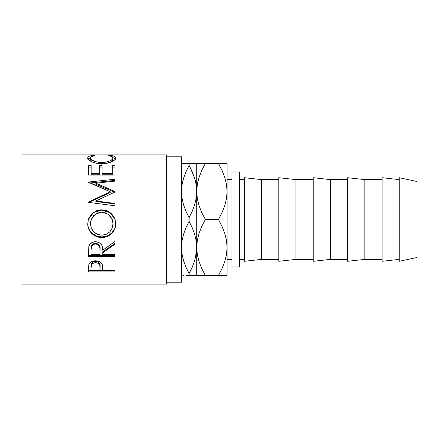 <?xml version="1.0" encoding="UTF-8"?>
<svg xmlns="http://www.w3.org/2000/svg" width="439" height="439" viewBox="0 0 439 439"><rect width="100%" height="100%" fill="white"/><g stroke="black" fill="none" stroke-linecap="round" stroke-linejoin="round"><path stroke-width="0.66" d="M181.51 191.58L181.828 196.705L181.51 191.536L182.048 184.808L183.595 178.185L186.015 171.704L189.11 165.443L189.11 163.571L181.51 163.571M196.387 196.705L196.705 191.536L196.167 198.263L194.62 204.881L192.2 211.362L189.11 217.623L186.021 211.384L183.623 204.975L182.064 198.357L181.51 191.536L182.048 184.808L183.595 178.185L186.015 171.704L189.11 165.443L192.194 171.687L194.592 178.097L196.156 184.715L196.705 191.536L196.162 184.759L196.705 191.536L196.167 198.263L194.62 204.881L192.2 211.362L189.11 217.623L186.021 211.384L183.623 204.975L182.064 198.357L181.51 191.536L182.053 184.759M196.705 191.58L197.023 196.705L196.705 163.571L182.822 163.571M226.782 196.705L227.1 191.536L226.475 198.774L224.691 205.896L221.936 212.822L218.446 219.5L221.925 226.162L224.664 233.016L226.458 240.117L227.1 247.464L226.475 254.702L224.691 261.825L221.936 268.756L218.446 275.429L221.925 268.772L224.675 261.874M225.597 258.769L226.458 254.812L227.1 247.464L226.782 242.295L227.1 247.42M197.023 242.295L196.167 254.192L194.62 260.815L192.2 267.296L189.11 273.557L186.021 267.313L183.623 260.903L182.064 254.285L181.51 247.464L182.053 254.241L181.51 247.464L182.048 240.737L183.595 234.119L186.015 227.638L189.11 221.377L192.194 227.616L194.592 234.025L196.156 240.643L196.705 247.464L196.167 254.192L194.62 260.815L192.2 267.296L189.11 273.557L186.021 267.313L183.623 260.903L182.064 254.285L181.51 247.464L182.048 240.737L183.595 234.119L186.015 227.638L189.11 221.377L189.11 217.623L189.11 221.377L192.194 227.616L194.592 234.025L196.156 240.643L196.705 247.464L196.705 191.536L196.705 247.464L196.387 242.295L196.705 247.42M181.828 242.295L181.51 247.464M227.1 259.389L231.935 259.389L227.1 259.389M231.935 179.611L227.1 179.611L231.935 179.611M166.315 282.184L181.51 282.184L181.51 156.816L166.315 156.816L181.51 156.816L181.51 282.184L166.315 282.184M21.95 284.082L166.315 284.082L166.315 154.918L21.95 154.918L21.95 284.082L21.95 154.918L166.315 154.918L166.315 284.082L21.95 284.082M115.029 271.928L88.431 271.928L88.497 266.649L89.194 263.801L90.429 262.39L92.245 261.353L95.565 260.799L97.875 261.04L99.938 261.853L101.458 263.164L102.474 265.343L102.753 270.501L115.029 270.501L115.029 271.928L115.029 270.501L102.753 270.501L102.314 264.733C101.36 262.215 99.11 260.903 95.565 260.799C92.102 260.903 89.858 262.165 88.832 264.585L88.431 271.928L115.029 271.928L115.029 270.501M115.029 256.464L88.431 256.464L88.793 246.636L89.655 244.66L92.163 242.427L95.543 241.686L98.808 242.366L101.294 244.424L102.046 245.807L102.753 250.274L115.029 241.368L115.029 244.117L102.753 252.837L102.753 254.483L115.029 254.483L115.029 256.464L115.029 254.483L102.753 254.483L102.753 252.837L115.029 244.117L115.029 241.368L102.753 250.274C103.099 245.341 100.696 242.476 95.543 241.686C91.992 241.856 89.743 243.508 88.793 246.636L88.431 256.464L115.029 256.464M87.816 225.273L87.981 221.141L88.722 218.463L91.746 213.87L96.295 210.797L100.322 209.853L104.46 210.034L107.105 210.791L111.638 213.82L114.694 218.32L115.649 222.315L115.473 226.414L114.727 229.026L111.704 233.493L107.204 236.484L103.22 237.417L99.115 237.236L96.487 236.506L91.894 233.641L88.821 229.218L87.816 225.273M115.029 191.508L95.889 183.2L115.029 191.508L115.029 191.997L95.85 200.985L115.029 203.438L115.029 205.776L88.431 202.363L88.431 202.039L110.255 191.766L88.431 182.037L115.029 179.222L115.029 181.12L95.889 183.2L95.889 184.265L115.029 192.331L115.029 191.508L115.029 191.997L95.85 200.985L95.85 201.534L95.85 200.985L115.029 203.438L115.029 205.776L115.029 203.91L95.85 201.534L115.029 203.91M115.029 175.106L88.431 175.106L88.431 165.498L91.158 165.498L91.158 174.76L99.346 174.76L99.346 165.498L102.073 165.498L102.073 174.76L112.296 174.76L112.296 165.498L115.029 165.498L115.029 175.106L88.431 175.106L88.431 165.498L91.158 165.498L91.158 173.4L99.346 173.4L99.346 165.498L102.073 165.498L102.073 173.4L112.296 173.4L112.296 165.498L115.029 165.498L115.029 171.424M92.651 155.499L94.912 155.73L91.57 156.553L90.741 157.189L90.527 158.32L91.274 159.461L95.34 161.64L99.494 162.446L106.222 162.134L109.909 160.959L112.258 159.423L112.944 158.27L112.708 157.162L111.852 156.536L108.548 155.73L110.129 155.433L114.321 156.279L115.38 156.997L115.698 158.15L114.628 159.988L110.046 162.452L104.136 163.61L98.813 163.582L96.152 163.187L91.63 161.711L88.678 159.78L87.805 158.353L88.074 157.003L89.112 156.279L92.651 155.499M231.935 266.989L239.529 266.989L239.529 172.011L231.935 172.011L231.935 266.989L239.529 266.989L239.529 172.011L231.935 172.011L231.935 266.989M399.26 261.287L417.05 257.49L417.05 181.51L399.26 177.713L399.26 261.287L399.26 177.713L417.05 181.51L417.05 257.49L399.26 261.287M382.095 261.287L399.26 259.389L382.095 261.287L382.095 177.713L382.095 261.287M399.26 179.611L382.095 177.713L399.26 179.611M364.825 259.389L382.095 259.389L364.825 259.389L364.825 179.611L364.825 259.389L347.661 261.287L364.825 259.389M382.095 179.611L364.825 179.611L347.661 177.713L347.661 261.287L347.661 177.713L364.825 179.611L382.095 179.611M330.391 259.389L347.661 259.389L330.391 259.389L330.391 179.611L330.391 259.389L313.232 261.287L330.391 259.389M347.661 179.611L330.391 179.611L313.232 177.713L313.232 261.287L313.232 177.713L330.391 179.611L347.661 179.611M295.963 259.389L313.232 259.389L295.963 259.389L295.963 179.611L295.963 259.389L278.798 261.287L295.963 259.389M313.232 179.611L295.963 179.611L278.798 177.713L278.798 261.287L278.798 177.713L295.963 179.611L313.232 179.611M261.529 259.389L278.798 259.389L261.529 259.389L261.529 179.611L261.529 259.389L244.364 261.287L261.529 259.389M278.798 179.611L261.529 179.611L244.364 177.713L244.364 261.287L244.364 177.713L261.529 179.611L278.798 179.611M239.529 259.389L244.364 259.389L239.529 259.389M244.364 179.611L239.529 179.611L244.364 179.611M185.801 266.797L186.021 267.313M188.144 271.752L189.11 273.557L192.194 267.313L194.592 260.903L196.162 254.241M182.843 258.099L183.612 260.865M183.612 275.429L182.882 275.429M186.021 275.429L195.393 275.429M189.11 273.557L189.11 275.429L189.11 273.557L192.194 267.313L194.603 260.865M185.785 266.764L186.015 267.296M183.612 163.571L186.021 163.571M190.071 167.248L194.592 178.097L196.156 184.715L196.705 191.536L197.325 184.298L199.114 177.175L201.869 170.244L205.359 163.571L189.11 163.571L189.11 165.443L186.021 171.687L183.612 178.135M182.734 181.345L182.064 184.715L183.623 178.097L186.021 171.687L189.11 165.443M195.388 180.945L194.609 178.141M192.43 172.236L192.194 171.687M195.481 257.655L196.705 247.464L197.336 254.763L196.705 247.464L196.705 275.429L196.705 247.464L197.325 240.226L199.114 233.104L201.869 226.178L205.359 219.5L201.88 212.838L199.141 205.984L197.347 198.883L196.705 191.536L197.325 184.298L199.114 177.175L201.869 170.244L205.359 163.571L202.944 168.027M194.603 275.429L198.401 275.429M189.11 275.429L192.189 275.429M194.609 163.571L195.333 163.571M189.11 163.571L192.189 163.571M192.414 172.203L192.2 171.704M197.341 275.429L205.359 275.429L201.88 268.772L199.141 261.913L197.347 254.812L196.705 247.464L197.325 240.226L199.114 233.104L201.869 226.178L205.359 219.5L218.446 219.5L205.359 219.5L201.88 212.838L199.141 205.984L197.347 198.883L196.705 191.536L196.705 163.571L198.313 163.571M203.048 275.429L227.1 275.429L227.1 247.464L226.475 254.702L224.691 261.825L221.936 268.756L218.446 275.429L205.359 275.429L201.88 268.772L199.141 261.913L197.347 254.812L196.705 247.464M201.644 268.267L201.88 268.772M203.756 272.542L205.359 275.429M198.302 259.125L199.13 261.874M199.125 163.571L197.336 163.571M198.181 180.341L197.347 184.188L196.705 191.536M202.066 169.827L199.13 177.12M198.148 258.533L199.125 261.874M201.627 268.229L201.869 268.756M225.624 258.659L226.469 254.763M199.125 275.429L201.88 275.429M199.125 177.126L201.874 170.228L205.359 163.571L218.446 163.571L221.925 170.228L224.664 177.087L226.458 184.188L227.1 191.536L226.469 184.237L227.1 191.536L226.475 198.774L224.691 205.896L221.936 212.822L218.446 219.5L221.925 226.162L224.664 233.016L226.458 240.117L227.1 247.464L227.1 163.571L201.885 163.571M225.657 180.467L225.498 179.875M222.178 170.771L224.664 177.087L226.458 184.188L227.1 191.536L227.1 275.429L225.492 275.429M198.208 180.231L197.336 184.237M221.739 269.173L224.675 261.88M221.92 275.429L218.446 275.429L220.861 270.973M224.686 275.429L226.469 275.429M226.469 163.571L218.446 163.571L221.925 170.228M224.68 163.571L225.405 163.571M220.751 163.571L221.909 163.571M220.049 166.458L218.446 163.571M222.161 170.733L221.936 170.244M227.1 163.571L227.1 191.536M90.478 159.774L90.478 157.969C90.472 156.827 91.949 156.081 94.912 155.73L93.315 155.433C89.578 155.735 87.723 156.564 87.751 157.919C87.334 160.131 93.968 163.884 101.574 163.703C105.157 163.703 108.318 163.16 111.056 162.084C114.255 160.679 115.803 159.291 115.709 157.914C115.715 156.564 113.855 155.735 110.129 155.433L108.548 155.73C111.468 156.081 112.944 156.811 112.982 157.919C112.587 160.433 108.845 161.975 101.755 162.54C94.731 161.996 90.972 160.471 90.478 157.969L90.478 159.774L92.327 162.018L91.274 161.228L90.478 159.774M101.755 164.219L101.755 162.54L101.755 164.219M111.094 162.068L112.982 159.73L112.982 157.919L112.812 160.433L111.094 162.068M110.129 155.999L110.129 155.433L110.129 155.999M112.96 157.722L115.446 158.918M88.019 158.913L90.505 157.716M93.315 155.993L93.315 155.433L93.315 155.993M115.633 159.258L114.321 158.139L112.543 157.639M90.884 157.634L89.112 158.139L87.827 159.264M88.431 167.089L91.158 167.089L88.431 167.089M91.158 173.4L91.158 174.76L99.346 174.76L99.346 173.4L91.158 173.4M99.346 167.089L102.073 167.089L99.346 167.089M102.073 173.4L102.073 174.76L112.296 174.76L112.296 173.4L102.073 173.4M112.296 167.089L115.029 167.089L112.296 167.089M88.431 175.106L88.431 171.424M115.029 192.331L95.889 184.265L95.889 183.2L115.029 181.12L115.029 180.407L90.017 182.975L115.029 180.407M88.431 182.037L88.431 182.322L88.431 182.037L115.029 179.222L115.029 181.12M88.431 182.322L110.255 191.766L110.255 192.584L110.255 191.766L88.431 202.039L88.431 202.363L115.029 205.776M88.431 202.549L110.255 192.584L88.431 202.549L88.431 202.039M88.365 219.495L93.447 212.602L101.722 210.083L101.722 209.798L93.452 212.394L88.365 219.495L87.751 223.906C87.542 231.446 94.374 237.718 101.848 237.477L101.848 236.945L107.204 235.984L111.704 233.082L114.727 228.746L115.709 223.566C116.033 230.799 109.306 237.219 101.848 236.945L101.848 237.477C109.295 237.768 116.044 231.123 115.709 223.692L115.111 219.489L109.991 212.41L101.722 209.798L101.722 210.083L109.98 212.613L115.122 219.533M101.848 236.945C94.401 237.192 87.515 231.079 87.751 223.775L88.014 226.414L88.821 228.933L91.894 233.224L96.487 236.006L101.848 236.945M114.7 218.359L111.627 213.98L107.094 211.044L101.722 210.083L96.3 211.055L91.74 214.04L88.716 218.507M112.938 222.568L112.982 223.786C112.439 230.705 108.724 234.497 101.837 235.172C94.89 234.547 91.103 230.749 90.478 223.786L91.268 219.5L90.478 223.66L90.686 221.492M91.268 219.495L95.329 214.144L101.716 212.163L97.326 213.019L93.677 215.593L91.312 219.396L90.478 223.786L91.334 228.159L93.759 231.869L97.442 234.349L101.837 235.172L106.189 234.338L109.799 231.819L112.197 228.137L112.982 223.66L112.181 219.368L109.81 215.554L106.123 213.014L101.716 212.163L108.153 214.133L112.23 219.5M115.029 243.398L102.753 251.854L115.029 243.398L115.029 241.368M102.753 251.854L102.753 252.837L102.753 251.854M115.029 255.377L88.431 255.377L115.029 255.377L115.029 254.483M88.431 255.377L88.431 251.981M92.453 244.446L94.39 243.338L96.745 243.343M97.793 243.766L99.362 245.33L100.065 249.385C100.542 246.01 99.038 243.941 95.537 243.195C92.13 243.93 90.67 245.961 91.158 249.286L91.85 245.22M95.537 243.195L95.537 243.914C99.038 244.704 100.547 246.833 100.065 250.296L100.026 254.483L91.158 254.483L100.026 254.483L99.949 248.183L99.362 246.109L97.798 244.507L95.537 243.914L95.537 243.195M91.158 249.286L91.158 250.192C90.659 246.778 92.119 244.688 95.537 243.914L94.39 244.062L92.453 245.203L91.427 247.086L91.158 249.286M102.753 270.386L100.026 270.386L102.753 270.386M88.431 270.386L91.158 270.386L88.431 270.386L88.431 268.717M95.005 261.364L96.739 261.446L98.72 262.313L99.779 263.757L100.081 266.089C100.547 263.521 99.049 261.935 95.576 261.337L95.576 262.604C99.049 263.235 100.553 264.871 100.081 267.51L100.026 270.501L91.158 270.501L100.026 270.501L99.779 265.096L97.815 263.065L95.576 262.604L95.576 261.337C92.174 261.902 90.697 263.449 91.158 265.963L91.839 262.934L93.397 261.776L95.005 261.364M91.158 265.963L91.158 267.373C90.697 264.794 92.168 263.208 95.576 262.604L93.397 263.054L91.839 264.251L91.158 267.373L91.158 265.963M100.065 250.279L100.065 249.374M100.081 267.499L100.081 266.089"/></g></svg>
